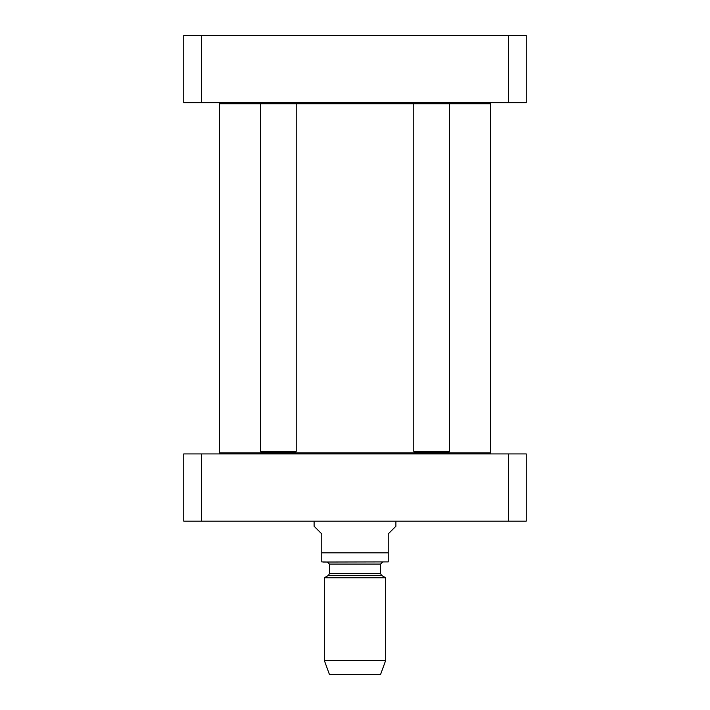 <?xml version="1.0" encoding="UTF-8"?>
<svg xmlns="http://www.w3.org/2000/svg" width="710" height="710" viewBox="0 0 710 710"><rect width="100%" height="100%" fill="white"/><g stroke="black" fill="none" stroke-linecap="round" stroke-linejoin="round"><path stroke-width="1.06" d="M489.447 453.921L490.468 452.891L219.532 452.891L219.532 103.749L266.729 103.749M289.911 103.749L490.468 103.749L490.468 452.891M489.447 102.719L490.468 103.749M314.104 521.14L314.104 526.252L321.772 533.92L321.772 561.903L321.772 552.833L388.228 552.833L388.228 561.903L388.228 533.92L395.896 526.252L395.896 521.14M324.328 660.451L385.672 660.451L380.56 674.5L329.44 674.5L324.328 660.451L324.328 577.771L328.419 575.411L329.44 573.636L329.44 564.077L327.399 562.036L321.772 561.903M323.307 562.036L388.228 561.903M324.328 577.771L385.672 577.771L385.672 660.451M508.591 521.14L526.252 521.14L526.252 453.921L183.748 453.921L183.748 521.14L508.591 521.14L508.591 453.921M201.409 453.921L201.409 521.14M260.428 451.365L261.449 452.385L295.191 452.385L296.212 451.365L296.212 103.749L260.428 103.749L260.428 451.365L296.212 451.365M261.449 102.719L260.428 103.749M449.572 451.365L413.788 451.365L414.809 452.385L448.551 452.385L449.572 451.365L449.572 103.749L448.551 102.719M413.788 451.365L413.788 103.749L414.809 102.719M201.409 35.5L183.748 35.5L183.748 102.719L526.252 102.719L526.252 35.5L201.409 35.5L201.409 102.719M508.591 102.719L508.591 35.5M328.419 575.411L381.581 575.411L385.672 577.771M329.44 573.636L380.56 573.636L381.581 575.411M329.44 564.077L380.56 564.077L382.601 562.036M220.553 453.921L219.532 452.891M220.553 102.719L219.532 103.749M380.56 573.636L380.56 564.077M295.191 102.719L296.212 103.749"/></g></svg>
